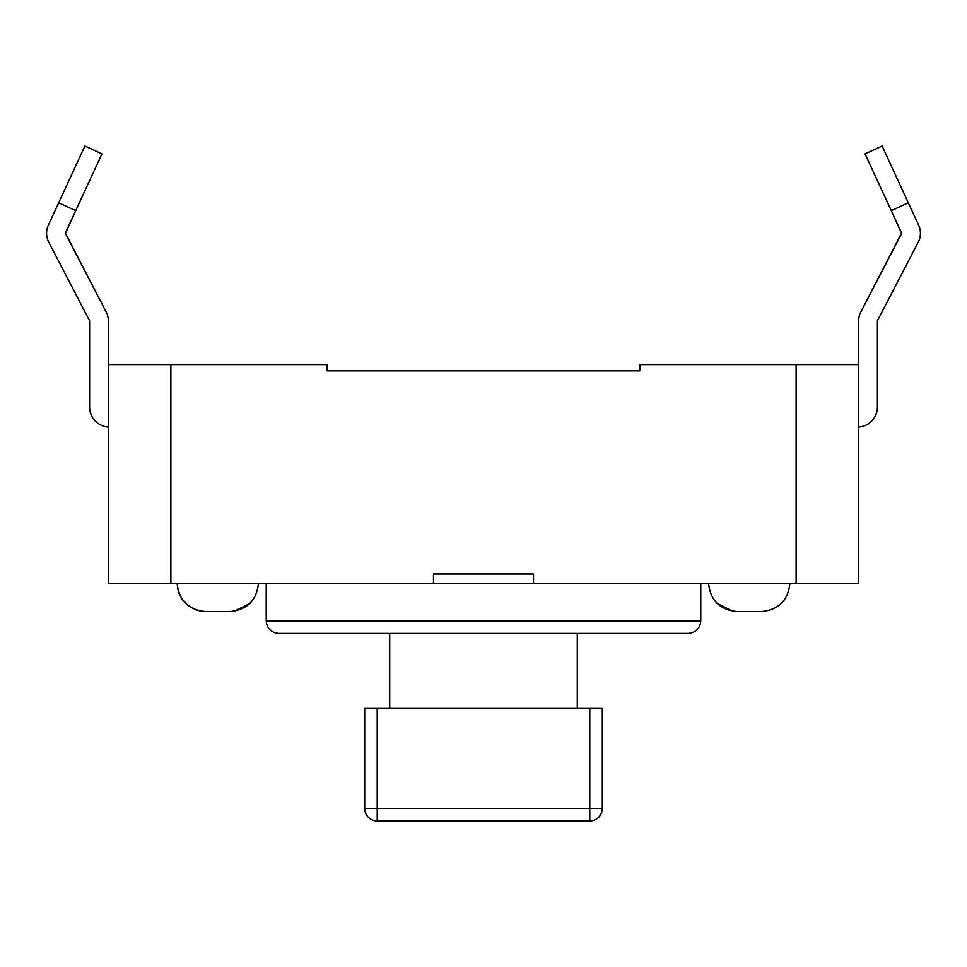 <?xml version="1.0" encoding="UTF-8"?>
<svg xmlns="http://www.w3.org/2000/svg" width="967" height="967" viewBox="0 0 967 967"><rect width="100%" height="100%" fill="white"/><g stroke="black" fill="none" stroke-linecap="round" stroke-linejoin="round"><path stroke-width="1.45" d="M389.713 708.424L389.713 633.397L389.713 708.424M577.287 708.424L577.287 633.397L577.287 708.424M377.215 708.424L364.704 708.424L364.704 808.472A12.511 12.511 0 0 0 377.215 820.971L377.215 808.472L364.704 808.472A12.511 12.511 0 0 0 377.215 820.971L377.215 808.472L364.704 808.472A12.511 12.511 0 0 0 377.215 820.971L589.785 820.971A12.511 12.511 0 0 0 602.296 808.472L377.215 808.472L377.215 708.424L364.704 708.424L364.704 808.472A12.511 12.511 0 0 0 377.215 820.971L589.785 820.971A12.511 12.511 0 0 0 602.296 808.472L589.785 808.472L589.785 820.971A12.511 12.511 0 0 0 602.296 808.472L602.296 708.424L377.215 708.424L377.215 808.472L589.785 808.472L589.785 820.971A12.511 12.511 0 0 0 602.296 808.472L602.296 708.424L377.215 708.424M761.73 611.519L736.721 611.519L761.73 611.519C778.701 609.73 788.081 600.35 789.87 583.379C788.081 600.35 778.701 609.73 761.73 611.519L736.721 611.519L761.73 611.519M205.27 611.519L230.895 611.507L205.27 611.519C188.299 609.73 178.919 600.35 177.13 583.379C178.919 600.35 188.299 609.73 205.27 611.519M716.825 603.275L732.768 611.241L716.825 603.275M736.105 611.507L736.721 611.519L736.105 611.507M700.773 620.899L700.773 583.379L700.773 620.899C700.096 628.417 695.926 632.587 688.262 633.397L278.738 633.397C271.135 632.66 266.977 628.49 266.227 620.899L700.773 620.899C700.096 628.417 695.926 632.587 688.262 633.397L278.738 633.397C271.135 632.66 266.977 628.49 266.227 620.899L700.773 620.899M234.232 611.241L250.175 603.275L234.232 611.241M433.482 573.999L533.518 573.999L533.518 583.379L108.364 583.379L108.364 321.08A20.005 20.005 0 0 0 106.104 311.858L65.393 233.482L75.716 210.661L58.685 202.792L84.891 146.029L101.91 153.886L75.716 210.661L58.685 202.792L84.891 146.029L101.91 153.886L65.381 233.035L106.104 311.858A20.005 20.005 0 0 1 108.364 321.08L108.364 364.547L108.364 321.08L108.364 364.547L170.881 364.547L108.364 364.547L108.364 583.379L170.881 583.379L170.881 364.547L327.197 364.547L170.881 364.547L170.881 583.379L433.482 583.379L433.482 573.999L533.518 573.999L433.482 573.999L433.482 583.379L796.119 583.379L533.518 583.379L533.518 573.999L433.482 573.999M858.636 583.379L796.119 583.379L796.119 364.547L639.803 364.547L639.803 370.808L639.803 364.547L858.636 364.547L796.119 364.547L796.119 583.379L858.636 583.379L858.636 321.08L858.636 583.379M327.197 370.808L639.803 370.808L327.197 370.808L327.197 364.547L327.197 370.808M865.09 153.886L882.109 146.029L918.65 225.178A19.267 19.267 0 0 1 918.251 242.137L877.54 320.512A1.245 1.245 0 0 0 877.395 321.08L877.395 407.071A20.005 20.005 0 0 1 858.636 427.039A20.005 20.005 0 0 0 877.395 407.071L877.395 321.08A1.245 1.245 0 0 1 877.54 320.512L918.251 242.137A19.267 19.267 0 0 0 918.65 225.178L908.315 202.792L891.284 210.661L901.607 233.482L860.896 311.858A20.005 20.005 0 0 0 858.636 321.08A20.005 20.005 0 0 1 860.896 311.858L901.619 233.035L865.09 153.886L882.109 146.029L918.65 225.178L908.315 202.792L891.284 210.661L865.09 153.886M48.35 225.178L58.685 202.792L48.35 225.178A19.267 19.267 0 0 0 48.749 242.137A19.267 19.267 0 0 1 48.35 225.178M89.46 320.512L48.749 242.137L89.46 320.512A1.245 1.245 0 0 1 89.605 321.08A1.245 1.245 0 0 0 89.46 320.512A1.245 1.245 0 0 1 89.605 321.08A1.245 1.245 0 0 0 89.46 320.512M89.605 407.071L89.605 321.08L89.605 407.071A20.005 20.005 0 0 0 108.364 427.039A20.005 20.005 0 0 1 89.605 407.071M589.785 708.424L589.785 808.472L589.785 708.424M708.581 583.379C710.37 600.35 719.75 609.73 736.721 611.519C719.75 609.73 710.37 600.35 708.581 583.379M258.419 583.379C256.63 600.35 247.25 609.73 230.279 611.519C247.25 609.73 256.63 600.35 258.419 583.379M266.227 620.899L266.227 583.379L266.227 620.899M177.457 587.598L179.052 593.593L177.457 587.598M182.183 599.455L189.194 606.478L182.183 599.455M195.056 609.597L201.063 611.204L195.056 609.597"/></g></svg>
